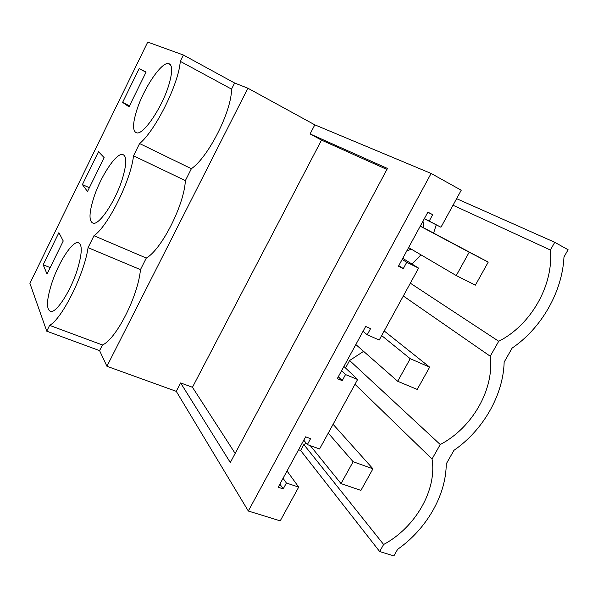 <?xml version="1.0" encoding="UTF-8"?>
<svg xmlns="http://www.w3.org/2000/svg" width="598" height="598" viewBox="0 0 598 598"><rect width="100%" height="100%" fill="white"/><g stroke="black" fill="none" stroke-linecap="round" stroke-linejoin="round"><path stroke-width="0.9" d="M183.384 55.016L180.26 61.332C178.966 83.369 155.331 130.88 139.588 143.542L133.511 155.816C130.962 180.11 108.021 226.216 93.976 235.724L88.07 247.662C84.34 274.071 62.065 318.839 49.627 325.364L46.749 331.18L29.9 283.31L147.721 42.099L183.384 55.016L234.618 83.01L247.901 88.212L314.817 124.84L310.085 133.945L321.507 140.111L192.459 387.272L235.164 453.434M431.113 173.45L248.32 511.021L280.223 520.858L298.701 487.101L286.397 483.02L283.198 488.895L278.175 487.25L305.608 436.839L310.594 438.64L307.342 444.591L319.579 448.971L357.611 379.498L345.524 374.565L342.213 380.642L337.279 378.646L365.677 326.456L370.566 328.623L367.209 334.783L379.214 340.038L418.593 268.121L406.737 262.275L403.306 268.562L398.47 266.2L427.891 212.141L432.683 214.682L429.2 221.073L440.958 227.255L461.237 190.224L431.113 173.45L314.817 124.84M554.757 242.31L550.384 250.031C553.763 285.201 530.762 325.23 498.717 341.271L490.24 356.229C494.524 389.156 472.241 427.921 440.24 444.523L432.04 459.01C437.153 489.799 415.565 527.369 383.632 544.494L379.655 551.513L393.888 555.901L397.633 549.315C426.583 529.028 446.16 495.047 446.235 463.899L453.964 450.316C483.087 430.216 503.284 395.158 504.151 362.119L512.135 348.088C541.422 328.197 562.27 292.011 563.981 256.976L568.1 249.74L554.757 242.31L456.618 198.656M136.942 109.703C143.692 88.609 160.653 62.962 168.053 63.463C172.673 64.098 172.844 71.558 168.561 85.843C161.737 107.894 143.916 134.124 137.084 132.943C132.442 131.859 132.397 124.107 136.942 109.703M104.127 157.603L98.513 151.668L82.404 184.595L87.502 191.51L104.127 157.603M122.082 179.774C115.264 201.234 99.687 224.542 93.43 223.308C88.698 221.776 88.878 213.03 93.976 197.071C100.711 176.492 115.564 153.731 122.261 154.396C126.985 155.39 126.933 163.852 122.082 179.774M139.132 68.621L122.612 102.385L129.019 106.848L146.084 72.059L139.132 68.621L145.994 72.231M76.903 271.081C70.123 291.921 56.436 312.791 50.748 311.528C46.009 309.502 46.465 299.71 52.123 282.159C58.813 262.141 71.88 241.786 77.912 242.571C82.666 243.984 82.33 253.485 76.903 271.081M43.176 264.794L58.896 232.667L63.239 240.979L47.033 274.034L43.176 264.794L50.18 267.598M234.618 83.01L231.538 89.117L180.26 61.332M231.538 89.117C231.643 111.28 208.328 157.207 191.367 168.726L185.373 180.618C184.259 204.89 161.602 249.501 146.301 258.059L140.455 269.631C138.19 295.89 116.176 339.23 102.437 344.986L99.589 350.63L106.937 366.282L176.268 391.339L180.641 382.937L192.459 387.272M247.901 88.212L106.937 366.282M310.085 133.945L387.467 168.449L230.312 462.516L180.641 382.937M248.32 511.021L176.268 391.339M440.958 227.255L424.311 218.726M418.593 268.121L402.746 258.351M357.611 379.498L343.917 366.447M298.701 487.101L287.025 470.985M440.24 444.523L349.621 360.512L345.547 367.994M349.621 360.512L363.591 351.347M411.962 264.032L420.947 254.823M433.602 233.093L436.234 224.841M383.632 544.494L303.851 444.553L300.622 450.473L298.581 449.756M303.851 444.553L306.266 443.253M550.384 250.031L453.015 205.234M191.367 168.726L139.588 143.542M185.373 180.618L133.511 155.816M122.612 102.385L129.504 105.853M321.507 140.111L386.921 169.466M429.2 221.073L424.378 218.599M432.683 214.682L427.824 212.275M403.306 268.562L398.761 265.669M406.737 262.275L402.155 259.435M490.24 356.229L403.321 296.003M498.717 341.271L410.34 283.19M403.119 257.656L402.753 258.358M406.647 251.175L411.162 249.082M423.765 227.868L423.003 221.125M102.437 344.986L49.627 325.364M46.749 331.18L99.589 350.63M379.655 551.513L300.622 450.473M140.455 269.631L88.07 247.662M146.301 258.059L93.976 235.724M307.342 444.591L303.791 440.18M283.198 488.895L279.886 484.111M286.397 483.02L283.048 478.288M354.995 384.282L432.04 459.01M355.137 345.838L354.584 346.855M367.209 334.783L363.038 331.307M345.524 374.565L341.578 370.745M342.213 380.642L338.304 376.77M82.404 184.595L89.356 187.727M456.259 275.566L475.388 285.141L488.237 262.103L469.198 252.207L456.259 275.566L408.606 247.579M469.198 252.207L420.245 226.194M488.237 262.103L420.327 226.044M397.7 381.285L417.217 389.425L429.656 367.135L410.213 358.688L397.7 381.285L355.84 344.545M410.213 358.688L381.666 335.568M429.656 367.135L384.185 330.956M341.024 483.603L360.908 490.397L372.95 468.81L353.134 461.723L341.024 483.603L310.287 445.645M353.134 461.723L328.265 433.101M372.95 468.81L333.086 424.296M170.542 64.801L168.053 63.463M79.504 243.244L77.912 242.571M124.317 155.375L122.261 154.396"/></g></svg>
